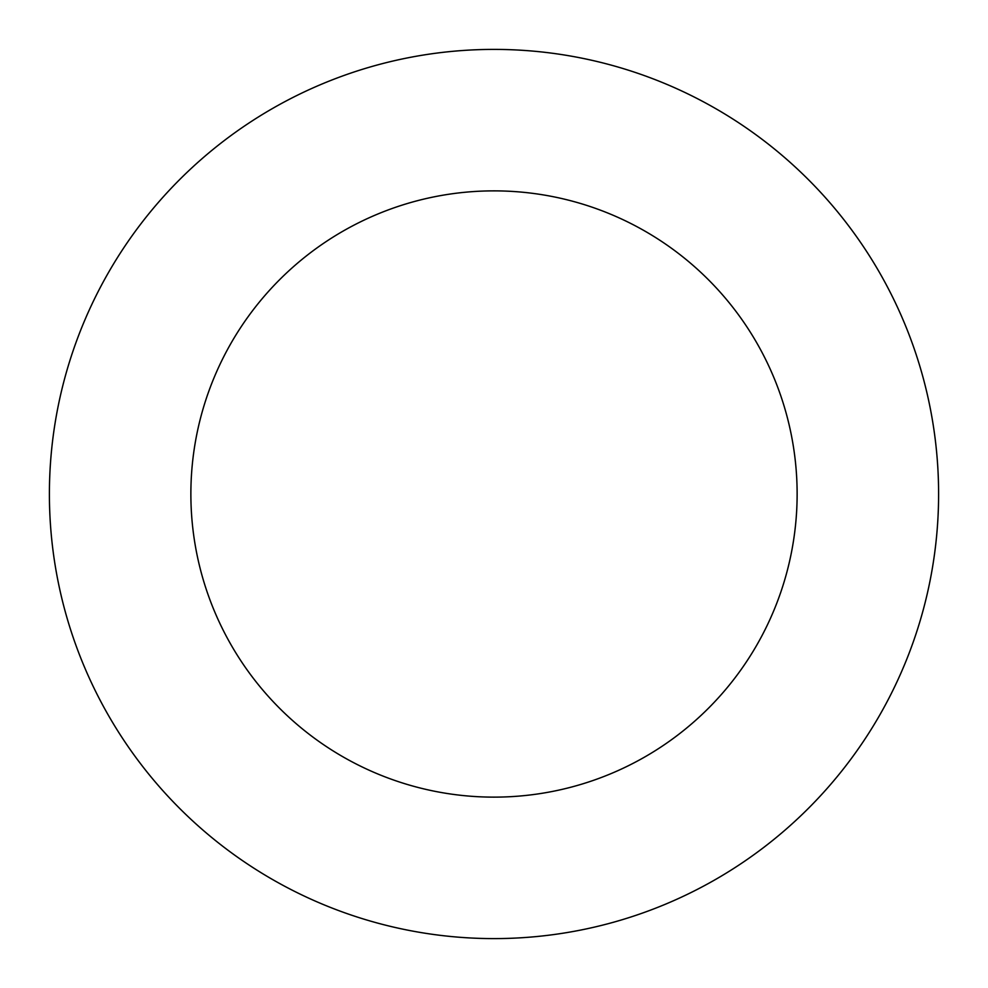 <?xml version="1.0" encoding="UTF-8"?>
<svg xmlns="http://www.w3.org/2000/svg" width="988" height="988" viewBox="0 0 988 988"><rect width="100%" height="100%" fill="white"/><g stroke="black" fill="none" stroke-linecap="round" stroke-linejoin="round"><path stroke-width="1.48" d="M797.131 494A303.131 303.131 0 0 0 494 190.869A303.131 303.131 0 0 0 190.869 494A303.131 303.131 0 0 0 494 797.131A303.131 303.131 0 0 0 797.131 494M938.6 494A444.6 444.6 0 0 0 494 49.4A444.6 444.6 0 0 0 49.4 494A444.6 444.6 0 0 0 494 938.6A444.6 444.6 0 0 0 938.6 494"/></g></svg>
